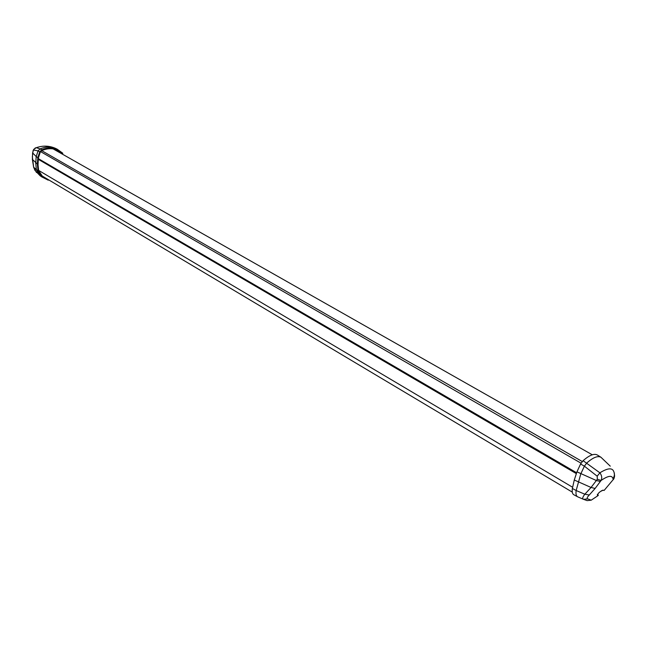 <?xml version="1.0" encoding="UTF-8"?>
<svg xmlns="http://www.w3.org/2000/svg" width="647" height="647" viewBox="0 0 647 647"><rect width="100%" height="100%" fill="white"/><g stroke="black" fill="none" stroke-linecap="round" stroke-linejoin="round"><path stroke-width="0.97" d="M48.614 179.826L48.25 180.165L41.756 176.898L38.011 170.945L37.356 163.99L37.841 157.593L39.718 151.843L41.82 149.805C47.36 147.476 52.48 147.265 57.179 149.19L62.791 153.234L62.541 153.954M55.626 150.064L53.159 148.899M53.127 148.891L592.288 454.792M56.936 150.767L56.232 150.371M62.128 153.719L57.559 150.29C52.836 148.066 47.619 148.155 41.909 150.549L40.26 152.126L38.383 157.949L38.027 164.88L38.658 170.598L42.54 176.453L45.193 177.779M34.849 148.317L36.353 147.686L40.09 148.915C45.597 146.602 50.692 146.4 55.367 148.317L56.766 148.988M35.464 147.831L33.458 149.999L38.06 150.88L40.09 148.915L41.82 149.805M36.475 172.49L33.676 167.25L32.358 156.938L33.07 150.662L33.765 149.295L36.353 147.686C42.904 145.421 49.301 145.656 55.561 148.398M40.219 175.838L36.378 169.862L35.731 162.939L36.208 156.566L32.673 152.959L33.458 149.999M37.841 157.593L36.208 156.566L38.06 150.88L39.718 151.843M40.13 175.782L34.946 170.355L33.636 167.225L38.011 170.945M614.415 475.1L613.194 479.346M38.278 158.879L576.509 473.094M577.326 496.629L574.018 494.842C572.425 494.13 571.875 492.003 572.369 488.453L574.277 480.017L576.954 471.849L580.585 463.98L583.093 460.688C589.433 455.132 594.205 453.248 597.424 455.051L601.055 457.324M572.369 488.453L576.154 490.531C575.66 494.017 576.178 496.12 577.714 496.839L583.57 499.338C582.106 498.845 582.526 497.147 584.848 494.227L591.051 487.474L597.335 479.241L597.189 476.184L584.378 466.163L586.805 462.969C593.056 457.445 597.779 455.553 600.974 457.275L601.023 457.308M614.108 472.375L614.61 476.046L613.574 479.152L604.072 490.491L603.287 490.175C600.028 491.388 598.071 493.063 597.407 495.198L597.375 494.672L598.184 494.979L598.208 495.505L591.221 500.171L587.153 500.624L584.742 499.759M591.221 500.171L587.678 498.886C586.586 498.586 587.12 497.292 589.263 495.004L595.127 488.445L601.087 480.462C602.228 477.996 601.823 475.448 599.882 472.811L597.189 476.184M613.275 479.621L612.976 478.618C611.997 475.076 608.034 475.691 601.087 480.462L597.335 479.241M603.287 490.175L602.745 490.191M583.093 460.688L599.882 472.811C607.654 467.991 612.288 467.579 613.768 471.566C614.876 474.049 614.61 476.394 612.976 478.618M589.263 495.004L584.848 494.227L576.154 490.531L580.763 473.968L584.378 466.163L580.585 463.98M56.006 149.627L58.893 151.883M582.268 461.537L41.707 150.646M41.958 175.855L41.359 175.563M38.61 170.387L572.563 487.24M41.772 175.911L43.171 176.793M32.382 159.34L32.625 152.66M33.604 167.104L32.382 159.421L37.356 163.99M576.323 473.62L38.238 159.291M576.42 473.345L38.262 159.073M38.286 158.806L576.542 473.006M38.31 158.62L576.623 472.763M581.055 463.187L40.591 151.616M587.153 500.624L583.57 499.338L587.678 498.886M597.407 495.198L598.232 495.489M597.367 494.478L598.184 494.979L597.367 494.478M602.923 490.224L601.265 490.903M613.283 479.605L613.275 479.597C614.553 478.149 614.836 475.78 614.14 472.496M600.4 481.465L596.494 480.575L576.954 471.849M595.127 488.445L591.051 487.474L574.277 480.017M56.734 149.91L59.419 152.182M55.084 149.756L55.593 150.047M41.182 175.394L572.288 492.124M55.367 148.317L57.179 149.19M40.098 175.758L41.756 176.898M38.286 158.839L576.526 473.038M600.974 457.275L610.258 466.163"/></g></svg>
